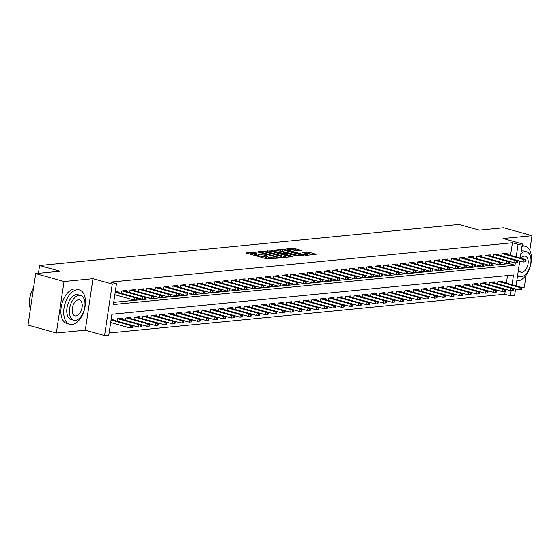<?xml version="1.0" encoding="UTF-8"?>
<svg xmlns="http://www.w3.org/2000/svg" width="560" height="560" viewBox="0 0 560 560"><rect width="100%" height="100%" fill="white"/><g stroke="black" fill="none" stroke-linecap="round" stroke-linejoin="round"><path stroke-width="0.84" d="M256.571 252.126L246.393 252.826L246.673 253.218L266.707 258.818L277.466 258.188L274.764 257.866A4.487 0.798 8.5 0 1 268.548 257.131L266.882 256.662A4.487 0.798 8.5 0 1 265.097 255.738A4.487 0.798 8.5 0 1 265.979 255.409L266.917 255.017L264.418 254.968A4.487 0.798 8.5 0 1 258.202 254.233L256.536 253.771A4.487 0.798 8.5 0 1 254.751 252.847A4.487 0.798 8.5 0 1 255.626 252.511L256.571 252.126M301.42 250.404L293.573 248.213L283.507 249.27L306.033 255.388L316.099 254.331L308.756 252.14L302.351 252.427L306.271 253.659A3.752 0.665 8.5 0 1 307.762 254.429A3.752 0.665 8.5 0 1 305.669 254.709A3.752 0.665 8.5 0 1 301.833 254.093L288.645 250.404A3.752 0.665 8.5 0 1 287.154 249.634A3.752 0.665 8.5 0 1 289.247 249.347A3.752 0.665 8.5 0 1 293.083 249.97L297.227 250.81L301.42 250.404M510.538 255.346L512.421 242.753L518.084 244.335L522.312 243.922L520.205 258.048M35.693 273.595L64.036 281.519L56.343 332.997L28 325.073L35.693 273.595L60.004 271.215L39.599 265.51L458.948 224.448L479.353 230.153L503.657 227.773L532 235.697L503.041 238.532L522.312 243.922M56.343 332.997L85.295 330.162L92.988 278.684L64.036 281.519M92.988 278.684L112.266 284.067L116.487 283.654L113.372 304.528L514.969 265.209L515.326 262.801M512.421 242.753L110.824 282.072L116.487 283.654M269.703 250.964L257.971 251.692L258.251 252.091L278.285 257.691L280.224 257.915L290.29 256.858L269.703 250.964L269.5 252.357L266.133 252.266M270.872 250.432L280.665 249.473L282.611 249.704L303.198 255.591L296.786 255.878L286.72 253.372L283.668 253.75L292.684 256.403L291.522 256.515L270.83 250.712M521.115 287.49L524.307 287.182L526.099 275.163M529.816 250.32L532 235.697M118.02 292.418L118.195 291.291L115.304 291.571M126.476 291.592L126.644 290.465L121.576 290.955L121.219 293.314M134.932 290.766L135.1 289.632L130.032 290.129L129.675 292.488L151.081 298.466L151.459 295.96L130.459 290.087M143.388 289.94L143.556 288.806L138.481 289.303L138.131 291.662L159.537 297.633L159.908 295.134L138.915 289.261M151.844 289.107L152.012 287.98L146.937 288.477L146.587 290.829L167.993 296.807L168.364 294.301L147.371 288.435M160.293 288.281L160.468 287.154L155.393 287.644L155.043 290.003L176.449 295.981L176.82 293.475L155.827 287.602M168.749 287.455L168.917 286.321L163.849 286.818L163.492 289.177L184.898 295.155L185.276 292.649L164.276 286.776M177.205 286.622L177.373 285.495L172.305 285.992L171.948 288.351M185.661 285.796L185.829 284.669L180.754 285.166L180.404 287.518L201.81 293.496L202.181 290.99L181.188 285.124M194.117 284.97L194.285 283.836L189.21 284.333L188.86 286.692L210.266 292.67L210.637 290.164L189.644 284.291M202.573 284.144L202.741 283.01L197.666 283.507L197.316 285.866M211.022 283.311L211.19 282.184L206.122 282.681L205.765 285.033L227.171 291.011L227.549 288.512L206.549 282.639M219.478 282.485L219.646 281.358L214.578 281.855L214.221 284.207L235.627 290.185L236.005 287.679L215.005 281.813M227.934 281.659L228.102 280.525L223.027 281.022L222.677 283.381M236.39 280.833L236.558 279.699L231.483 280.196L231.133 282.555L252.539 288.533L252.91 286.027L231.917 280.154M244.846 280L245.014 278.873L239.939 279.37L239.589 281.722L260.995 287.7L261.366 285.194L240.373 279.328M253.295 279.174L253.47 278.047L248.395 278.544L248.045 280.896M261.751 278.348L261.919 277.214L256.851 277.711L256.494 280.07M270.207 277.522L270.375 276.388L265.3 276.885L264.95 279.244L286.356 285.222L286.734 282.716L265.734 276.843M278.663 276.689L278.831 275.562L273.756 276.059L273.406 278.411M287.119 275.863L287.287 274.736L282.212 275.233L281.862 277.585L303.268 283.563L303.639 281.057L282.646 275.191M295.568 275.037L295.743 273.903L290.668 274.4L290.318 276.759L311.724 282.737L312.095 280.231L291.102 274.358M304.024 274.211L304.192 273.077L299.124 273.574L298.767 275.933L320.173 281.904L320.551 279.405L299.551 273.532M312.48 273.378L312.648 272.251L307.58 272.748L307.223 275.1L328.629 281.078L329.007 278.572L308.007 272.706M320.936 272.552L321.104 271.425L316.029 271.922L315.679 274.274L337.085 280.252L337.456 277.746L316.463 271.88M329.392 271.726L329.56 270.592L324.485 271.089L324.135 273.448L345.541 279.426L345.912 276.92L324.919 271.047M337.841 270.9L338.016 269.766L332.941 270.263L332.591 272.622L353.997 278.593L354.368 276.094L333.375 270.221M346.297 270.067L346.465 268.94L341.397 269.437L341.04 271.789L362.446 277.767L362.824 275.261L341.824 269.395M354.753 269.241L354.921 268.114L349.853 268.611L349.496 270.963L370.902 276.941L371.28 274.435L350.28 268.569M363.209 268.415L363.377 267.281L358.302 267.778L357.952 270.137L379.358 276.115L379.729 273.609L358.736 267.736M371.665 267.589L371.833 266.455L366.758 266.952L366.408 269.311M380.121 266.756L380.289 265.629L375.214 266.126L374.864 268.478L396.27 274.456L396.641 271.95L375.648 266.084M388.57 265.93L388.738 264.803L383.67 265.3L383.32 267.652L404.719 273.63L405.097 271.124L384.097 265.258M397.026 265.104L397.194 263.97L392.126 264.467L391.769 266.826M405.482 264.278L405.65 263.144L400.575 263.641L400.225 266L421.631 271.971L422.009 269.472L401.009 263.599M413.938 263.445L414.106 262.318L409.031 262.815L408.681 265.167L430.087 271.145L430.458 268.639L409.465 262.773M422.394 262.619L422.562 261.492L417.487 261.989L417.137 264.341M430.843 261.793L431.018 260.659L425.943 261.156L425.593 263.515L446.992 269.493L447.37 266.987L426.377 261.114M439.299 260.967L439.467 259.833L434.399 260.33L434.042 262.689L455.448 268.66L455.826 266.161L434.826 260.288M447.755 260.134L447.923 259.007L442.848 259.504L442.498 261.856M456.211 259.308L456.379 258.181L451.304 258.678L450.954 261.03L472.36 267.008L472.731 264.502L451.738 258.629M464.667 258.482L464.835 257.348L459.76 257.845L459.41 260.204L480.816 266.182L481.187 263.676L460.194 257.803M473.116 257.656L473.291 256.522L468.216 257.019L467.866 259.378M481.572 256.823L481.74 255.696L476.672 256.193L476.315 258.545L497.721 264.523L498.099 262.017L477.099 256.151M490.028 255.997L490.196 254.87L485.128 255.36L484.771 257.719L506.177 263.697L506.555 261.191L485.555 255.318M498.484 255.171L498.652 254.037L493.577 254.534L493.227 256.893L514.633 262.871L515.004 260.365L494.011 254.492M113.694 302.358L509.299 263.62L509.621 261.464M114.786 295.05L115.717 294.959M502.467 253.666L523.46 259.539L523.089 262.038L501.683 256.053L502.033 253.708L507.108 253.211L506.94 254.345M109.123 332.962L504.728 294.231L505.463 289.296M506.38 283.178L507.521 275.534M110.628 322.875L111.559 322.784M113.862 320.25L114.03 319.116L111.146 319.396M140.364 326.942L141.211 326.858L141.414 325.465L140.574 325.549L140.364 326.942L138.467 327.117L117.061 321.132L117.418 318.787L122.486 318.29L122.318 319.417M148.82 326.109L149.667 326.032L149.87 324.639L149.023 324.723L148.82 326.109L146.923 326.291L125.517 320.306L125.867 317.961L130.942 317.464L130.774 318.591M157.276 325.283L158.116 325.199L158.326 323.813L157.479 323.89L157.276 325.283L155.379 325.465L133.973 319.48L134.323 317.128L139.398 316.631L139.23 317.765M142.429 318.661L142.779 316.302L147.854 315.805L147.686 316.939M174.181 323.631L175.028 323.547L175.238 322.154L174.391 322.238L174.181 323.631L172.284 323.806L150.885 317.821L151.235 315.476L156.31 314.979L156.135 316.106M159.334 317.002L159.691 314.643L164.759 314.153L164.591 315.28M167.79 316.176L168.14 313.817L173.215 313.32L173.047 314.454M199.549 321.146L200.389 321.062L200.599 319.669L199.752 319.753L199.549 321.146L197.652 321.321L176.246 315.336L176.596 312.991L181.671 312.494L181.503 313.621M207.998 320.32L208.845 320.236L209.055 318.843L208.208 318.927L207.998 320.32L206.108 320.495L184.702 314.51L185.052 312.165L190.127 311.668L189.959 312.795M193.158 313.691L193.508 311.332L198.583 310.842L198.408 311.969M224.91 318.661L225.757 318.577L225.967 317.191L225.12 317.268L224.91 318.661L223.013 318.843L201.614 312.858L201.964 310.506L207.032 310.009L206.864 311.143M233.366 317.835L234.213 317.751L234.416 316.358L233.576 316.442L233.366 317.835L231.469 318.01L210.063 312.025L210.413 309.68L215.488 309.183L215.32 310.31M218.519 311.206L218.869 308.854L223.944 308.357L223.776 309.484M250.271 316.176L251.118 316.099L251.328 314.706L250.481 314.79L250.271 316.176L248.381 316.358L226.975 310.373L227.325 308.021L232.4 307.524L232.232 308.658M258.727 315.35L259.574 315.266L259.784 313.88L258.937 313.957L258.727 315.35L256.837 315.532L235.431 309.547L235.781 307.195L240.856 306.698L240.681 307.832M243.88 308.721L244.237 306.369L249.305 305.872L249.137 306.999M275.639 313.698L276.486 313.614L276.689 312.221L275.849 312.305L275.639 313.698L273.742 313.873L252.336 307.888L252.693 305.543L257.761 305.046L257.593 306.173M284.095 312.865L284.935 312.788L285.145 311.395L284.298 311.479L284.095 312.865L282.198 313.047L260.792 307.062L261.142 304.71L266.217 304.213L266.049 305.347M292.551 312.039L293.391 311.955L293.601 310.569L292.754 310.646L292.551 312.039L290.654 312.221L269.248 306.236L269.598 303.884L274.673 303.387L274.505 304.521M301 311.213L301.847 311.129L302.057 309.736L301.21 309.82L301 311.213L299.11 311.388L277.704 305.403L278.054 303.058L283.129 302.561L282.961 303.688M309.456 310.387L310.303 310.303L310.513 308.91L309.666 308.994L309.456 310.387L307.559 310.562L286.16 304.577L286.51 302.232L291.578 301.735L291.41 302.862M317.912 309.554L318.759 309.477L318.962 308.084L318.122 308.168L317.912 309.554L316.015 309.736L294.609 303.751L294.966 301.399L300.034 300.902L299.866 302.036M326.368 308.728L327.215 308.644L327.418 307.258L326.571 307.335L326.368 308.728L324.471 308.903L303.065 302.925L303.415 300.573L308.49 300.076L308.322 301.21M334.824 307.902L335.664 307.818L335.874 306.425L335.027 306.509L334.824 307.902L332.927 308.077L311.521 302.092L311.871 299.747L316.946 299.25L316.778 300.377M343.273 307.076L344.12 306.992L344.33 305.599L343.483 305.683L343.273 307.076L341.383 307.251L319.977 301.266L320.327 298.921L325.402 298.424L325.234 299.551M351.729 306.243L352.576 306.166L352.786 304.773L351.939 304.857L351.729 306.243L349.832 306.425L328.433 300.44L328.783 298.088L333.858 297.591L333.683 298.725M336.882 299.621L337.239 297.262L342.307 296.765L342.139 297.899M368.641 304.591L369.488 304.507L369.691 303.114L368.851 303.198L368.641 304.591L366.744 304.766L345.338 298.781L345.688 296.436L350.763 295.939L350.595 297.066M377.097 303.765L377.937 303.681L378.147 302.288L377.3 302.372L377.097 303.765L375.2 303.94L353.794 297.955L354.144 295.61L359.219 295.113L359.051 296.24M362.25 297.136L362.6 294.777L367.675 294.28L367.507 295.414M394.002 302.106L394.849 302.022L395.059 300.629L394.212 300.713L394.002 302.106L392.112 302.281L370.706 296.303L371.056 293.951L376.131 293.454L375.956 294.588M402.458 301.28L403.305 301.196L403.515 299.803L402.668 299.887L402.458 301.28L400.561 301.455L379.162 295.47L379.512 293.125L384.58 292.628L384.412 293.755M387.611 294.651L387.961 292.299L393.036 291.802L392.868 292.929M419.37 299.621L420.21 299.537L420.42 298.151L419.573 298.235L419.37 299.621L417.473 299.803L396.067 293.818L396.417 291.466L401.492 290.969L401.324 292.103M427.819 298.795L428.666 298.711L428.876 297.318L428.029 297.402L427.819 298.795L425.929 298.97L404.523 292.985L404.873 290.64L409.948 290.143L409.78 291.277M412.979 292.166L413.329 289.814L418.404 289.317L418.229 290.444M444.731 297.143L445.578 297.059L445.788 295.666L444.941 295.75L444.731 297.143L442.834 297.318L421.435 291.333L421.785 288.988L426.853 288.491L426.685 289.618M453.187 296.31L454.034 296.226L454.237 294.84L453.397 294.924L453.187 296.31L451.29 296.492L429.884 290.507L430.241 288.155L435.309 287.658L435.141 288.792M438.34 289.688L438.69 287.329L443.765 286.832L443.597 287.966M470.099 294.658L470.939 294.574L471.149 293.181L470.302 293.265L470.099 294.658L468.202 294.833L446.796 288.848L447.146 286.503L452.221 286.006L452.053 287.133M478.548 293.832L479.395 293.748L479.605 292.355L478.758 292.439L478.548 293.832L476.658 294.007L455.252 288.022L455.602 285.677L460.677 285.18L460.509 286.307M487.004 292.999L487.851 292.915L488.061 291.529L487.214 291.606L487.004 292.999L485.107 293.181L463.708 287.196L464.058 284.844L469.126 284.347L468.958 285.481M495.46 292.173L496.307 292.089L496.51 290.696L495.67 290.78L495.46 292.173L493.563 292.348L472.157 286.363L472.514 284.018L477.582 283.521L477.414 284.655M503.916 291.347L504.763 291.263L504.966 289.87L504.119 289.954L503.916 291.347L502.019 291.522L480.613 285.537L480.963 283.192L486.038 282.695L485.87 283.822M512.372 290.514L513.212 290.437L513.422 289.044L512.575 289.128L512.372 290.514L510.475 290.696L489.069 284.711L489.419 282.366L494.494 281.869L494.326 282.996M520.821 289.688L521.668 289.604L521.878 288.218L521.031 288.295L520.821 289.688L518.931 289.87L497.525 283.885L497.875 281.533L502.95 281.036L502.782 282.17M39.599 265.51L38.43 273.329M515.585 288.932L514.619 295.4L510.391 295.813L511.168 290.633M504.728 294.231L510.391 295.813M512.043 284.76L513.513 274.946L111.916 314.265L108.794 335.139L104.566 335.552L112.266 284.067M85.295 330.162L104.566 335.552M519.743 261.107L516.047 285.88M516.201 256.935L518.084 244.335M509.299 263.62L514.969 265.209M254.751 252.847L254.541 254.233A4.487 0.798 8.5 0 0 256.326 255.157L256.536 253.771M265.013 256.284L264.208 256.361A4.487 0.798 8.5 0 1 257.992 255.626L256.326 255.157M265.097 255.738L264.887 257.131A4.487 0.798 8.5 0 0 266.672 258.055L266.882 256.662M270.074 258.909A4.487 0.798 8.5 0 1 268.345 258.517L266.672 258.055M254.667 253.393L249.193 253.925M287.007 257.257L269.5 252.357M260.442 252.042L278.222 257.229L280.784 257.278A4.487 0.798 8.5 0 0 281.666 256.942A4.487 0.798 8.5 0 0 279.881 256.018L267.862 252.658A4.487 0.798 8.5 0 0 261.646 251.923L260.442 252.042M273.679 251.531L274.218 251.475M279.16 250.992L280.462 250.866L280.665 249.473M299.915 255.99L280.462 250.866M280.238 251.251A3.752 0.665 8.5 0 0 276.395 250.628A3.752 0.665 8.5 0 0 274.302 250.908A3.752 0.665 8.5 0 0 275.8 251.685L282.387 253.211L285.439 252.833L280.238 251.251M312.816 254.73L308.546 253.533L305.424 253.421M298.41 250.698L295.309 249.83L292.075 249.725M287.063 250.215L286.58 250.264M131.908 327.768L132.755 327.684L132.965 326.291L132.118 326.375L131.908 327.768L130.011 327.943L130.389 325.444L131.908 325.29L111.139 319.487M132.118 326.375L130.389 325.444L111.055 320.033M130.011 327.943L110.677 322.539M131.908 325.29L132.965 326.291M114.835 294.714L134.176 300.118L134.547 297.612L115.213 292.208M136.276 298.55L136.066 299.943L136.913 299.859L137.123 298.466L134.547 297.612L136.066 297.465L115.297 291.655M134.176 300.118L136.066 299.943M137.123 298.466L136.066 297.465M30.086 307.979A17.437 9.891 -74.4 0 1 30.037 307.804A17.437 9.891 -74.4 0 1 33.614 287.525M33.579 287.728A17.864 10.136 105.6 0 0 30.128 308.154A17.864 10.136 105.6 0 0 30.401 309.029M77.175 289.737A17.864 10.136 105.6 0 0 64.351 306.278A17.864 10.136 105.6 0 0 69.769 324.338A17.864 10.136 105.6 0 0 71.981 324.527A17.864 10.136 105.6 0 0 84.805 307.986A17.864 10.136 105.6 0 0 79.387 289.926A17.864 10.136 105.6 0 0 77.175 289.737M79.387 289.926L76.559 289.135A17.864 10.136 105.6 0 0 74.347 288.946A17.864 10.136 105.6 0 0 61.523 305.487A17.864 10.136 105.6 0 0 66.934 323.547L69.769 324.338M73.724 320.25L71.113 319.522A12.866 7.301 -74.4 0 1 67.214 306.516A12.866 7.301 -74.4 0 1 76.454 294.609A12.866 7.301 -74.4 0 1 78.043 294.742L80.654 295.47A12.866 7.301 105.6 0 0 79.058 295.337A12.866 7.301 105.6 0 0 69.825 307.244A12.866 7.301 105.6 0 0 73.724 320.25A12.866 7.301 105.6 0 0 75.313 320.383A12.866 7.301 105.6 0 0 84.546 308.476A12.866 7.301 105.6 0 0 80.654 295.47M75.978 315.931A8.288 4.704 105.6 0 0 81.928 308.259A8.288 4.704 105.6 0 0 79.422 299.88A8.288 4.704 105.6 0 0 78.393 299.789A8.288 4.704 105.6 0 0 72.443 307.468A8.288 4.704 105.6 0 0 74.956 315.847A8.288 4.704 105.6 0 0 75.978 315.931M516.796 280.861A17.864 10.136 105.6 0 0 517.965 280.861A17.864 10.136 105.6 0 0 530.789 264.32A17.864 10.136 105.6 0 0 525.371 246.26A17.864 10.136 105.6 0 0 523.159 246.071A17.864 10.136 105.6 0 0 521.962 246.302M521.227 251.216A12.866 7.301 -74.4 0 1 522.431 250.943A12.866 7.301 -74.4 0 1 524.027 251.076L526.631 251.804A12.866 7.301 105.6 0 0 525.042 251.671A12.866 7.301 105.6 0 0 520.828 253.869M517.629 275.289A12.866 7.301 105.6 0 0 519.708 276.584A12.866 7.301 105.6 0 0 521.297 276.717A12.866 7.301 105.6 0 0 530.53 264.81A12.866 7.301 105.6 0 0 526.631 251.804M518.511 269.381A8.288 4.704 105.6 0 0 520.94 272.181A8.288 4.704 105.6 0 0 521.962 272.265A8.288 4.704 105.6 0 0 527.912 264.593A8.288 4.704 105.6 0 0 525.406 256.214A8.288 4.704 105.6 0 0 524.377 256.123A8.288 4.704 105.6 0 0 520.982 258.272M525.371 246.26L522.543 245.469A17.864 10.136 105.6 0 0 522.102 245.364M138.467 327.117L138.845 324.611L140.364 324.464L119.371 318.591M140.574 325.549L138.845 324.611L117.845 318.745M140.364 324.464L141.414 325.465M146.923 326.291L147.294 323.785L148.82 323.638L127.82 317.765M149.023 324.723L147.294 323.785L126.301 317.912M148.82 323.638L149.87 324.639M155.379 325.465L155.75 322.959L157.276 322.812L136.276 316.939M157.479 323.89L155.75 322.959L134.757 317.086M157.276 322.812L158.326 323.813M165.725 324.457L166.572 324.373L166.782 322.98L165.935 323.064L165.725 324.457L163.835 324.632L164.206 322.133L165.732 321.979L144.732 316.113M165.935 323.064L164.206 322.133L143.213 316.26M163.835 324.632L142.429 318.647M165.732 321.979L166.782 322.98M121.226 293.307L142.625 299.292L143.003 296.786L122.003 290.913M144.732 297.724L144.522 299.11L145.369 299.033L145.579 297.64L143.003 296.786L144.522 296.639L123.529 290.766M142.625 299.292L144.522 299.11M145.579 297.64L144.522 296.639M153.188 296.891L152.978 298.284L153.825 298.2L154.028 296.814L151.459 295.96L152.978 295.813L131.985 289.94M151.081 298.466L152.978 298.284M154.028 296.814L152.978 295.813M161.637 296.065L161.434 297.458L162.274 297.374L162.484 295.981L159.908 295.134L161.434 294.98L140.434 289.114M159.537 297.633L161.434 297.458M162.484 295.981L161.434 294.98M170.093 295.239L169.883 296.632L170.73 296.548L170.94 295.155L168.364 294.301L169.89 294.154L148.89 288.281M167.993 296.807L169.883 296.632M170.94 295.155L169.89 294.154M172.284 323.806L172.662 321.3L174.181 321.153L153.188 315.28M174.391 322.238L172.662 321.3L151.662 315.434M174.181 321.153L175.238 322.154M178.549 294.413L178.339 295.799L179.186 295.722L179.396 294.329L176.82 293.475L178.339 293.328L157.346 287.455M176.449 295.981L178.339 295.799M179.396 294.329L178.339 293.328M182.637 322.798L183.484 322.721L183.687 321.328L182.847 321.412L182.637 322.798L180.74 322.98L181.118 320.474L182.637 320.327L161.644 314.454M182.847 321.412L181.118 320.474L160.118 314.601M180.74 322.98L159.341 316.995M182.637 320.327L183.687 321.328M187.005 293.58L186.795 294.973L187.642 294.889L187.852 293.503L185.276 292.649L186.795 292.502L165.802 286.629M184.898 295.155L186.795 294.973M187.852 293.503L186.795 292.502M191.093 321.972L191.94 321.888L192.143 320.502L191.303 320.579L191.093 321.972L189.196 322.154L189.574 319.648L191.093 319.501L170.1 313.628M191.303 320.579L189.574 319.648L168.574 313.775M189.196 322.154L167.79 316.169M191.093 319.501L192.143 320.502M171.948 288.337L193.354 294.322L193.732 291.823L172.732 285.95M195.461 292.754L195.251 294.147L196.098 294.063L196.301 292.67L193.732 291.823L195.251 291.669L174.258 285.803M193.354 294.322L195.251 294.147M196.301 292.67L195.251 291.669M197.652 321.321L198.023 318.822L199.549 318.668L178.549 312.802M199.752 319.753L198.023 318.822L177.03 312.949M199.549 318.668L200.599 319.669M203.91 291.928L203.707 293.321L204.547 293.237L204.757 291.844L202.181 290.99L203.707 290.843L182.707 284.97M201.81 293.496L203.707 293.321M204.757 291.844L203.707 290.843M206.108 320.495L206.479 317.989L208.005 317.842L187.005 311.969M208.208 318.927L206.479 317.989L185.486 312.123M208.005 317.842L209.055 318.843M212.366 291.102L212.163 292.488L213.003 292.411L213.213 291.018L210.637 290.164L212.163 290.017L191.163 284.144M210.266 292.67L212.163 292.488M213.213 291.018L212.163 290.017M216.454 319.487L217.301 319.41L217.511 318.017L216.664 318.101L216.454 319.487L214.564 319.669L214.935 317.163L216.454 317.016L195.461 311.143M216.664 318.101L214.935 317.163L193.942 311.29M214.564 319.669L193.158 313.684M216.454 317.016L217.511 318.017M197.316 285.859L218.722 291.844L219.093 289.338L198.1 283.465M220.822 290.269L220.612 291.662L221.459 291.578L221.669 290.192L219.093 289.338L220.612 289.184L199.619 283.318M218.722 291.844L220.612 291.662M221.669 290.192L220.612 289.184M223.013 318.843L223.391 316.337L224.91 316.183L203.917 310.317M225.12 317.268L223.391 316.337L202.391 310.464M224.91 316.183L225.967 317.191M229.278 289.443L229.068 290.836L229.915 290.752L230.125 289.359L227.549 288.512L229.068 288.358L208.075 282.492M227.171 291.011L229.068 290.836M230.125 289.359L229.068 288.358M231.469 318.01L231.847 315.511L233.366 315.357L212.373 309.491M233.576 316.442L231.847 315.511L210.847 309.638M233.366 315.357L234.416 316.358M237.734 288.617L237.524 290.01L238.371 289.926L238.574 288.533L236.005 287.679L237.524 287.532L216.531 281.659M235.627 290.185L237.524 290.01M238.574 288.533L237.524 287.532M241.822 317.009L242.662 316.925L242.872 315.532L242.025 315.616L241.822 317.009L239.925 317.184L240.296 314.678L241.822 314.531L220.822 308.658M242.025 315.616L240.296 314.678L219.303 308.812M239.925 317.184L218.519 311.199M241.822 314.531L242.872 315.532M222.677 283.374L244.083 289.359L244.461 286.853L223.461 280.98M246.183 287.791L245.98 289.177L246.827 289.1L247.03 287.707L244.461 286.853L245.98 286.706L224.98 280.833M244.083 289.359L245.98 289.177M247.03 287.707L245.98 286.706M248.381 316.358L248.752 313.852L250.278 313.705L229.278 307.832M250.481 314.79L248.752 313.852L227.759 307.979M250.278 313.705L251.328 314.706M254.639 286.958L254.436 288.351L255.276 288.267L255.486 286.881L252.91 286.027L254.436 285.873L233.436 280.007M252.539 288.533L254.436 288.351M255.486 286.881L254.436 285.873M256.837 315.532L257.208 313.026L258.727 312.872L237.734 307.006M258.937 313.957L257.208 313.026L236.215 307.153M258.727 312.872L259.784 313.88M263.095 286.132L262.885 287.525L263.732 287.441L263.942 286.048L261.366 285.194L262.892 285.047L241.892 279.181M260.995 287.7L262.885 287.525M263.942 286.048L262.892 285.047M267.183 314.524L268.03 314.44L268.24 313.047L267.393 313.131L267.183 314.524L265.286 314.699L265.664 312.2L267.183 312.046L246.19 306.18M267.393 313.131L265.664 312.2L244.664 306.327M265.286 314.699L243.887 308.714M267.183 312.046L268.24 313.047M248.045 280.889L269.444 286.874L269.822 284.368L248.822 278.502M271.551 285.306L271.341 286.699L272.188 286.615L272.398 285.222L269.822 284.368L271.341 284.221L250.348 278.348M269.444 286.874L271.341 286.699M272.398 285.222L271.341 284.221M273.742 313.873L274.12 311.367L275.639 311.22L254.646 305.347M275.849 312.305L274.12 311.367L253.12 305.501M275.639 311.22L276.689 312.221M256.501 280.063L277.9 286.048L278.278 283.542L257.278 277.669M280.007 284.48L279.797 285.866L280.644 285.789L280.847 284.396L278.278 283.542L279.797 283.395L258.804 277.522M277.9 286.048L279.797 285.866M280.847 284.396L279.797 283.395M282.198 313.047L282.569 310.541L284.095 310.394L263.095 304.521M284.298 311.479L282.569 310.541L261.576 304.668M284.095 310.394L285.145 311.395M288.463 283.647L288.253 285.04L289.1 284.956L289.303 283.57L286.734 282.716L288.253 282.562L267.26 276.696M286.356 285.222L288.253 285.04M289.303 283.57L288.253 282.562M290.654 312.221L291.025 309.715L292.551 309.561L271.551 303.695M292.754 310.646L291.025 309.715L270.032 303.842M292.551 309.561L293.601 310.569M273.406 278.404L294.812 284.389L295.183 281.883L274.19 276.017M296.912 282.821L296.709 284.214L297.549 284.13L297.759 282.737L295.183 281.883L296.709 281.736L275.709 275.87M294.812 284.389L296.709 284.214M297.759 282.737L296.709 281.736M299.11 311.388L299.481 308.882L301 308.735L280.007 302.869M301.21 309.82L299.481 308.882L278.488 303.016M301 308.735L302.057 309.736M305.368 281.995L305.158 283.388L306.005 283.304L306.215 281.911L303.639 281.057L305.165 280.91L284.165 275.037M303.268 283.563L305.158 283.388M306.215 281.911L305.165 280.91M307.559 310.562L307.937 308.056L309.456 307.909L288.463 302.036M309.666 308.994L307.937 308.056L286.937 302.19M309.456 307.909L310.513 308.91M313.824 281.169L313.614 282.555L314.461 282.478L314.671 281.085L312.095 280.231L313.614 280.084L292.621 274.211M311.724 282.737L313.614 282.555M314.671 281.085L313.614 280.084M316.015 309.736L316.393 307.23L317.912 307.083L296.919 301.21M318.122 308.168L316.393 307.23L295.393 301.357M317.912 307.083L318.962 308.084M322.28 280.336L322.07 281.729L322.917 281.645L323.127 280.259L320.551 279.405L322.07 279.251L301.077 273.385M320.173 281.904L322.07 281.729M323.127 280.259L322.07 279.251M324.471 308.903L324.849 306.404L326.368 306.25L305.368 300.384M326.571 307.335L324.849 306.404L303.849 300.531M326.368 306.25L327.418 307.258M330.736 279.51L330.526 280.903L331.373 280.819L331.576 279.426L329.007 278.572L330.526 278.425L309.533 272.559M328.629 281.078L330.526 280.903M331.576 279.426L330.526 278.425M332.927 308.077L333.298 305.571L334.824 305.424L313.824 299.558M335.027 306.509L333.298 305.571L312.305 299.705M334.824 305.424L335.874 306.425M339.185 278.684L338.982 280.077L339.822 279.993L340.032 278.6L337.456 277.746L338.982 277.599L317.982 271.726M337.085 280.252L338.982 280.077M340.032 278.6L338.982 277.599M341.383 307.251L341.754 304.745L343.28 304.598L322.28 298.725M343.483 305.683L341.754 304.745L320.761 298.879M343.28 304.598L344.33 305.599M349.832 306.425L350.21 303.919L351.729 303.772L330.736 297.899M351.939 304.857L350.21 303.919L329.21 298.046M351.729 303.772L352.786 304.773M360.185 305.417L361.032 305.333L361.235 303.947L360.395 304.024L360.185 305.417L358.288 305.592L358.666 303.093L360.185 302.939L339.192 297.073M360.395 304.024L358.666 303.093L337.666 297.22M358.288 305.592L336.889 299.614M360.185 302.939L361.235 303.947M347.641 277.858L347.431 279.244L348.278 279.167L348.488 277.774L345.912 276.92L347.438 276.773L326.438 270.9M345.541 279.426L347.431 279.244M348.488 277.774L347.438 276.773M356.097 277.025L355.887 278.418L356.734 278.334L356.944 276.941L354.368 276.094L355.887 275.94L334.894 270.074M353.997 278.593L355.887 278.418M356.944 276.941L355.887 275.94M364.553 276.199L364.343 277.592L365.19 277.508L365.4 276.115L362.824 275.261L364.343 275.114L343.35 269.248M362.446 277.767L364.343 277.592M365.4 276.115L364.343 275.114M366.744 304.766L367.122 302.26L368.641 302.113L347.648 296.247M368.851 303.198L367.122 302.26L346.122 296.394M368.641 302.113L369.691 303.114M373.009 275.373L372.799 276.766L373.646 276.682L373.849 275.289L371.28 274.435L372.799 274.288L351.806 268.415M370.902 276.941L372.799 276.766M373.849 275.289L372.799 274.288M375.2 303.94L375.571 301.434L377.097 301.287L356.097 295.414M377.3 302.372L375.571 301.434L354.578 295.568M377.097 301.287L378.147 302.288M381.458 274.547L381.255 275.933L382.102 275.849L382.305 274.463L379.729 273.609L381.255 273.462L360.255 267.589M379.358 276.115L381.255 275.933M382.305 274.463L381.255 273.462M385.546 302.932L386.393 302.848L386.603 301.462L385.756 301.546L385.546 302.932L383.656 303.114L384.027 300.608L385.553 300.461L364.553 294.588M385.756 301.546L384.027 300.608L363.034 294.735M383.656 303.114L362.25 297.129M385.553 300.461L386.603 301.462M366.408 269.304L387.814 275.282L388.185 272.783L367.192 266.91M389.914 273.714L389.711 275.107L390.551 275.023L390.761 273.63L388.185 272.783L389.711 272.629L368.711 266.763M387.814 275.282L389.711 275.107M390.761 273.63L389.711 272.629M392.112 302.281L392.483 299.782L394.002 299.628L373.009 293.762M394.212 300.713L392.483 299.782L371.49 293.909M394.002 299.628L395.059 300.629M398.37 272.888L398.16 274.281L399.007 274.197L399.217 272.804L396.641 271.95L398.16 271.803L377.167 265.937M396.27 274.456L398.16 274.281M399.217 272.804L398.16 271.803M400.561 301.455L400.939 298.949L402.458 298.802L381.465 292.936M402.668 299.887L400.939 298.949L379.939 293.083M402.458 298.802L403.515 299.803M406.826 272.062L406.616 273.455L407.463 273.371L407.673 271.978L405.097 271.124L406.616 270.977L385.623 265.104M404.719 273.63L406.616 273.455M407.673 271.978L406.616 270.977M410.914 300.454L411.761 300.37L411.964 298.977L411.124 299.061L410.914 300.454L409.017 300.629L409.395 298.123L410.914 297.976L389.921 292.103M411.124 299.061L409.395 298.123L388.395 292.257M409.017 300.629L387.611 294.644M410.914 297.976L411.964 298.977M391.769 266.819L413.175 272.804L413.553 270.298L392.553 264.425M415.282 271.236L415.072 272.622L415.919 272.538L416.122 271.152L413.553 270.298L415.072 270.151L394.079 264.278M413.175 272.804L415.072 272.622M416.122 271.152L415.072 270.151M417.473 299.803L417.844 297.297L419.37 297.15L398.37 291.277M419.573 298.235L417.844 297.297L396.851 291.424M419.37 297.15L420.42 298.151M423.731 270.403L423.528 271.796L424.375 271.712L424.578 270.319L422.009 269.472L423.528 269.318L402.528 263.452M421.631 271.971L423.528 271.796M424.578 270.319L423.528 269.318M425.929 298.97L426.3 296.471L427.826 296.317L406.826 290.451M428.029 297.402L426.3 296.471L405.307 290.598M427.826 296.317L428.876 297.318M432.187 269.577L431.984 270.97L432.824 270.886L433.034 269.493L430.458 268.639L431.984 268.492L410.984 262.619M430.087 271.145L431.984 270.97M433.034 269.493L431.984 268.492M436.275 297.969L437.122 297.885L437.332 296.492L436.485 296.576L436.275 297.969L434.385 298.144L434.756 295.638L436.275 295.491L415.282 289.618M436.485 296.576L434.756 295.638L413.763 289.772M434.385 298.144L412.979 292.159M436.275 295.491L437.332 296.492M417.137 264.334L438.543 270.319L438.914 267.813L417.921 261.947M440.643 268.751L440.433 270.144L441.28 270.06L441.49 268.667L438.914 267.813L440.44 267.666L419.44 261.793M438.543 270.319L440.433 270.144M441.49 268.667L440.44 267.666M442.834 297.318L443.212 294.812L444.731 294.665L423.738 288.792M444.941 295.75L443.212 294.812L422.212 288.946M444.731 294.665L445.788 295.666M449.099 267.925L448.889 269.311L449.736 269.227L449.946 267.841L447.37 266.987L448.889 266.84L427.896 260.967M446.992 269.493L448.889 269.311M449.946 267.841L448.889 266.84M451.29 296.492L451.668 293.986L453.187 293.839L432.194 287.966M453.397 294.924L451.668 293.986L430.668 288.113M453.187 293.839L454.237 294.84M457.555 267.092L457.345 268.485L458.192 268.401L458.395 267.008L455.826 266.161L457.345 266.007L436.352 260.141M455.448 268.66L457.345 268.485M458.395 267.008L457.345 266.007M461.643 295.484L462.483 295.4L462.693 294.007L461.846 294.091L461.643 295.484L459.746 295.659L460.117 293.16L461.643 293.006L440.643 287.14M461.846 294.091L460.117 293.16L439.124 287.287M459.746 295.659L438.34 289.674M461.643 293.006L462.693 294.007M442.498 261.849L463.904 267.834L464.282 265.328L443.282 259.462M466.011 266.266L465.801 267.659L466.648 267.575L466.851 266.182L464.282 265.328L465.801 265.181L444.808 259.308M463.904 267.834L465.801 267.659M466.851 266.182L465.801 265.181M468.202 294.833L468.573 292.327L470.099 292.18L449.099 286.307M470.302 293.265L468.573 292.327L447.58 286.461M470.099 292.18L471.149 293.181M474.46 265.44L474.257 266.826L475.097 266.749L475.307 265.356L472.731 264.502L474.257 264.355L453.257 258.482M472.36 267.008L474.257 266.826M475.307 265.356L474.257 264.355M476.658 294.007L477.029 291.501L478.548 291.354L457.555 285.481M478.758 292.439L477.029 291.501L456.036 285.628M478.548 291.354L479.605 292.355M482.916 264.607L482.706 266L483.553 265.916L483.763 264.53L481.187 263.676L482.713 263.529L461.713 257.656M480.816 266.182L482.706 266M483.763 264.53L482.713 263.529M485.107 293.181L485.485 290.675L487.004 290.528L466.011 284.655M487.214 291.606L485.485 290.675L464.485 284.802M487.004 290.528L488.061 291.529M467.866 259.364L489.272 265.349L489.643 262.85L468.65 256.977M491.372 263.781L491.162 265.174L492.009 265.09L492.219 263.697L489.643 262.85L491.162 262.696L470.169 256.83M489.272 265.349L491.162 265.174M492.219 263.697L491.162 262.696M493.563 292.348L493.941 289.849L495.46 289.695L474.467 283.829M495.67 290.78L493.941 289.849L472.941 283.976M495.46 289.695L496.51 290.696M499.828 262.955L499.618 264.348L500.465 264.264L500.675 262.871L498.099 262.017L499.618 261.87L478.625 255.997M497.721 264.523L499.618 264.348M500.675 262.871L499.618 261.87M502.019 291.522L502.397 289.016L503.916 288.869L482.916 282.996M504.119 289.954L502.397 289.016L481.397 283.15M503.916 288.869L504.966 289.87M508.284 262.129L508.074 263.515L508.921 263.438L509.124 262.045L506.555 261.191L508.074 261.044L487.081 255.171M506.177 263.697L508.074 263.515M509.124 262.045L508.074 261.044M510.475 290.696L510.846 288.19L512.372 288.043L491.372 282.17M512.575 289.128L510.846 288.19L489.853 282.317M512.372 288.043L513.422 289.044M516.733 261.296L516.53 262.689L517.37 262.605L517.58 261.219L515.004 260.365L516.53 260.218L495.53 254.345M514.633 262.871L516.53 262.689M517.58 261.219L516.53 260.218M518.931 289.87L519.302 287.364L520.828 287.217L499.828 281.344M521.031 288.295L519.302 287.364L498.309 281.491M520.828 287.217L521.878 288.218M525.189 260.47L524.979 261.863L525.826 261.779L526.036 260.386L523.46 259.539L524.986 259.385L503.986 253.519M523.089 262.038L524.979 261.863M526.036 260.386L524.986 259.385M255.115 252.595L255.213 251.965M275.821 258.349L275.905 257.754M265.468 255.493L265.559 254.856M257.992 255.626L258.202 254.233M264.208 256.361L264.418 254.968M268.345 258.517L268.548 257.131M274.68 258.461L274.764 257.866M289.674 256.991L289.737 256.564M267.554 252.126L267.764 250.74M260.575 252.735L260.638 252.315M278.159 257.656L278.222 257.229M279.503 257.901L279.58 257.39M280.693 257.873L280.784 257.278M282.401 251.097L282.611 249.704M302.575 255.731L302.638 255.304M284.165 254.457L284.228 254.037M275.737 252.105L275.8 251.685M280.378 253.4L280.441 252.98M282.275 253.932L282.387 253.211M285.075 253.533L285.166 252.938M288.582 250.824L288.645 250.404M301.77 254.513L301.833 254.093M306.607 253.302L306.81 251.909M308.546 253.533L308.756 252.14M315.483 254.464L315.546 254.037M293.363 249.599L293.573 248.213M295.309 249.83L295.512 248.437M301.07 250.439L301.133 250.012M260.169 252.623L260.246 252.112M281.533 257.789L281.666 256.942M283.584 254.296L283.668 253.75M274.19 251.671L274.302 250.908M285.341 253.512L285.439 252.833M287.042 250.39L287.154 249.634M307.643 255.234L307.762 254.429M30.037 307.804L30.128 308.154M517.524 275.975L519.708 276.584"/></g></svg>
